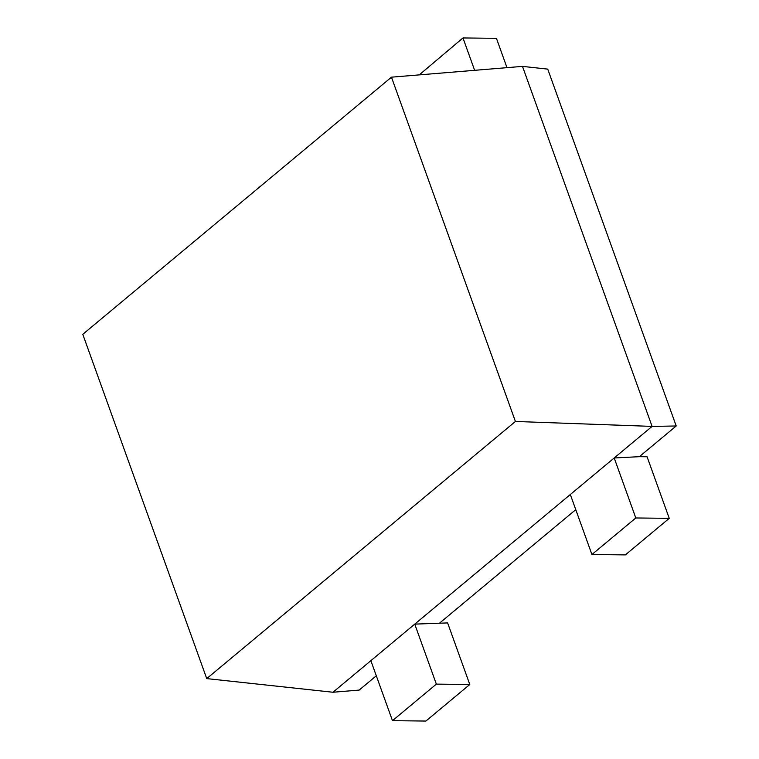 <?xml version="1.0" encoding="UTF-8"?>
<svg xmlns="http://www.w3.org/2000/svg" width="759" height="759" viewBox="0 0 759 759"><rect width="100%" height="100%" fill="white"/><g stroke="black" fill="none" stroke-linecap="round" stroke-linejoin="round"><path stroke-width="1.14" d="M376.312 675.804L359.168 690.092L332.973 692.246L370.866 660.672L392.469 720.68L425.913 721.05L469.793 684.495L447.62 622.921L414.746 624.126L570.322 494.517L591.925 554.525L625.369 554.895L669.248 518.34L647.076 456.766L639.363 456.681L676.212 425.979L547.732 69.116L522.486 66.384L391.464 77.171L82.788 334.311L206.742 678.603L515.418 421.463L391.464 77.171M676.212 425.979L652.095 426.397L522.486 66.384M439.907 622.835L575.768 509.659M639.363 456.681L614.202 457.971L652.095 426.397L515.418 421.463M506.984 67.655L496.424 38.32L462.981 37.95L419.243 74.885M474.641 70.321L462.981 37.95M370.866 660.672L414.746 624.126L436.349 684.125L469.793 684.495M570.322 494.517L614.202 457.971L635.805 517.97L669.248 518.34M332.973 692.246L206.742 678.603M392.469 720.68L436.349 684.125M591.925 554.525L635.805 517.97"/></g></svg>
